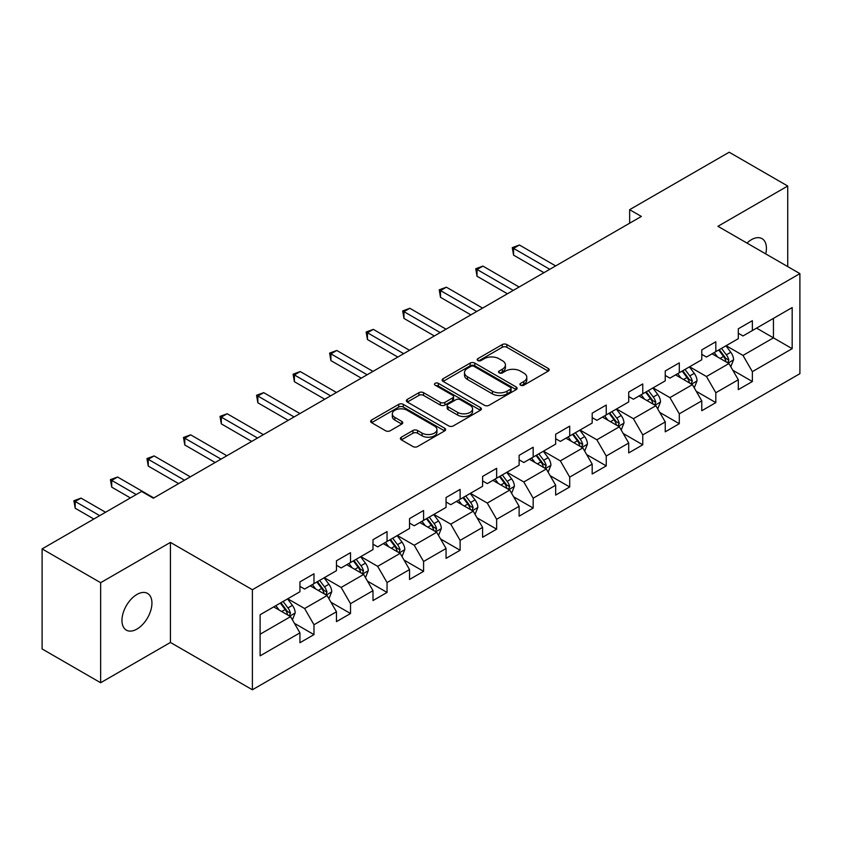 <?xml version="1.0" encoding="UTF-8"?>
<svg xmlns="http://www.w3.org/2000/svg" width="842" height="842" viewBox="0 0 842 842"><rect width="100%" height="100%" fill="white"/><g stroke="black" fill="none" stroke-linecap="round" stroke-linejoin="round"><path stroke-width="1.26" d="M520.588 385.215A2.273 1.316 0 0 0 523.808 385.215L548.237 371.112A3.252 1.873 0 0 0 549.184 369.785A3.252 1.873 0 0 0 548.237 368.459L506.852 344.567A3.252 1.873 0 0 0 502.264 344.567L477.835 358.671A2.273 1.316 0 0 0 477.172 359.597A2.273 1.316 0 0 0 477.835 360.523A2.273 1.316 0 0 0 481.056 360.523L484.213 358.703A10.399 6.01 0 0 1 498.927 358.703L502.379 360.692A10.399 6.01 0 0 1 505.421 364.944A10.399 6.01 0 0 1 502.379 369.185L499.211 371.006A2.273 1.316 0 0 0 498.548 371.943A2.273 1.316 0 0 0 499.211 372.869A2.273 1.316 0 0 0 502.432 372.869L505.589 371.048A10.399 6.01 0 0 1 520.303 371.048L523.756 373.038A10.399 6.01 0 0 1 526.797 377.279A10.399 6.01 0 0 1 523.756 381.531L520.588 383.352A2.273 1.316 0 0 0 519.924 384.278A2.273 1.316 0 0 0 520.588 385.215L520.588 383.352M136.941 629.079A21.197 12.241 120 0 0 150.792 610.397A21.197 12.241 120 0 0 147.539 593.41A21.197 12.241 120 0 0 136.941 594.463A21.197 12.241 120 0 0 123.1 613.144A21.197 12.241 120 0 0 126.342 630.121A21.197 12.241 120 0 0 136.941 629.079M765.736 253.905A21.197 12.241 120 0 0 762.021 238.644A21.197 12.241 120 0 0 751.422 239.696A21.197 12.241 120 0 0 746.959 243.064M401.35 437.198A3.252 1.873 0 0 0 400.403 438.524A3.252 1.873 0 0 0 401.35 439.85L412.959 446.555A3.252 1.873 0 0 0 417.558 446.555L444.681 430.893A3.252 1.873 0 0 0 445.628 429.567A3.252 1.873 0 0 0 444.681 428.241L403.307 404.349A3.252 1.873 0 0 0 398.708 404.349L371.585 420.011A3.252 1.873 0 0 0 370.627 421.337A3.252 1.873 0 0 0 371.585 422.663L385.604 430.767A3.252 1.873 0 0 0 390.204 430.767L401.813 424.063A3.252 1.873 0 0 0 402.76 422.737A3.252 1.873 0 0 0 401.813 421.41L394.856 417.39A8.694 5.02 0 0 1 392.309 413.843A8.694 5.02 0 0 1 397.677 409.201A8.694 5.02 0 0 1 407.16 410.296L434.398 426.02A8.694 5.02 0 0 1 436.945 429.567A8.694 5.02 0 0 1 431.578 434.209A8.694 5.02 0 0 1 422.095 433.114L417.558 430.494A3.252 1.873 0 0 0 412.959 430.494L401.35 437.198L401.35 439.85M170.431 542.406L100.64 582.696L42.1 548.9L42.1 648.95L100.64 682.746L170.431 642.457L252.389 689.777L252.389 589.726L170.431 542.406L170.431 642.457M787.723 266.598L787.723 186.019L717.942 226.309L799.9 273.629L252.389 589.726M787.723 186.019L729.183 152.223L629.648 209.679L629.648 223.204M42.1 548.9L141.624 491.444L153.339 498.201L641.362 216.436L629.648 209.679M484.445 405.286A3.252 1.873 0 0 0 489.044 405.286L516.167 389.625A3.252 1.873 0 0 0 517.114 388.299A3.252 1.873 0 0 0 516.167 386.973L474.793 363.081A3.252 1.873 0 0 0 470.194 363.081L443.071 378.742A3.252 1.873 0 0 0 442.124 380.068A3.252 1.873 0 0 0 443.071 381.394L484.445 405.286M436.051 385.699A2.273 1.316 0 0 1 438.356 386.025L438.356 383.32L480.424 407.602A3.252 1.873 0 0 1 481.371 408.928A3.252 1.873 0 0 1 480.424 410.254L453.301 425.915A3.252 1.873 0 0 1 448.702 425.915L407.328 402.034L407.328 399.382A3.252 1.873 0 0 0 406.37 400.708A3.252 1.873 0 0 0 407.328 402.034M407.328 399.382L418.937 392.677A3.252 1.873 0 0 1 423.537 392.677L440.313 402.36A3.252 1.873 0 0 0 444.913 402.36L452.607 397.919A3.252 1.873 0 0 0 453.564 396.593A3.252 1.873 0 0 0 452.607 395.266L435.146 385.173A2.273 1.316 0 0 1 434.472 384.247A2.273 1.316 0 0 1 435.882 383.036A2.273 1.316 0 0 1 438.356 383.32M252.389 689.777L799.9 373.68L799.9 273.629M294.426 623.333L313.982 634.615L313.982 624.753L336.463 611.766L336.463 621.638L350.514 613.523L350.514 603.661L372.995 590.674L372.995 600.546L387.046 592.431L387.046 582.569L409.528 569.581L409.528 579.454L423.579 571.35L423.579 561.477L446.06 548.5L446.06 558.362L460.111 550.258L460.111 540.385L482.592 527.408L482.592 537.27L496.643 529.165L496.643 519.293L519.125 506.316L519.125 516.178L533.175 508.073L533.175 498.201L555.657 485.224L555.657 495.096L569.708 486.981L569.708 477.109L592.189 464.131L592.189 474.004L606.24 465.889L606.24 456.017L628.711 443.039L628.711 452.912L642.762 444.797L642.762 434.925L665.243 421.947L665.243 431.82L679.294 423.705L679.294 413.832L701.775 400.855L701.775 410.728L715.826 402.613L715.826 392.74L738.308 379.763L738.308 389.635L752.359 381.521L752.359 371.648L792.175 348.672L792.175 307.562L773.44 318.381L773.44 337.853L792.175 348.672M313.982 634.615L299.931 642.73L299.931 632.858L260.115 655.844L260.115 614.744L299.931 591.758L299.931 581.885L313.982 573.781L313.982 583.643L336.463 570.666L336.463 560.793L350.514 552.689L350.514 562.551L372.995 549.573L372.995 539.711L387.046 531.597L387.046 541.469L409.528 528.481L409.528 518.619L423.579 510.505L423.579 520.377L446.06 507.389L446.06 497.527L460.111 489.413L460.111 499.285L482.592 486.297L482.592 476.435L496.643 468.32L496.643 478.193L519.125 465.216L519.125 455.343L533.175 447.228L533.175 457.101L555.657 444.123L555.657 434.251L569.708 426.136L569.708 436.009L592.189 423.031L592.189 413.159L606.24 405.044L606.24 414.917L628.711 401.939L628.711 392.067L642.762 383.952L642.762 393.824L665.243 380.847L665.243 370.975L679.294 362.86L679.294 372.732L701.775 359.755L701.775 349.883L715.826 341.768L715.826 351.64L738.308 338.663L738.308 328.79L752.359 320.676L752.359 330.548L792.175 307.562M310.235 585.811L327.096 595.547L304.615 608.524L287.753 598.788M299.931 586.348L304.615 589.053L313.982 583.643M304.615 608.524L313.982 624.753M327.096 595.547L336.463 611.766M346.767 564.719L363.628 574.454L341.147 587.432L324.286 577.696M336.463 565.256L341.147 567.961L350.514 562.551M341.147 587.432L350.514 603.661M363.628 574.454L372.995 590.674M383.299 543.627L400.16 553.362L377.679 566.34L360.818 556.604M372.995 544.164L377.679 546.868L387.046 541.469M377.679 566.34L387.046 582.569M400.16 553.362L409.528 569.581M419.832 522.535L436.693 532.27L414.211 545.248L397.35 535.512M409.528 523.082L414.211 525.776L423.579 520.377M414.211 545.248L423.579 561.477M436.693 532.27L446.06 548.5M456.364 501.443L473.225 511.178L450.744 524.156L433.883 514.42M446.06 501.99L450.744 504.695L460.111 499.285M450.744 524.156L460.111 540.385M473.225 511.178L482.592 527.408M492.896 480.35L509.757 490.086L487.276 503.063L470.415 493.328M482.592 480.898L487.276 483.603L496.643 478.193M487.276 503.063L496.643 519.293M509.757 490.086L519.125 506.316M529.429 459.258L546.29 468.994L523.808 481.971L506.947 472.246M519.125 459.806L523.808 462.511L533.175 457.101M523.808 481.971L533.175 498.201M546.29 468.994L555.657 485.224M565.961 438.166L582.822 447.902L560.34 460.89L543.479 451.154M555.657 438.714L560.34 441.418L569.708 436.009M560.34 460.89L569.708 477.109M582.822 447.902L592.189 464.131M602.483 417.074L619.344 426.81L596.873 439.798L580.012 430.062M592.189 417.621L596.873 420.326L606.24 414.917M596.873 439.798L606.24 456.017M619.344 426.81L628.711 443.039M639.015 395.993L655.876 405.718L633.394 418.706L616.533 408.97M628.711 396.529L633.394 399.234L642.762 393.824M633.394 418.706L642.762 434.925M655.876 405.718L665.243 421.947M675.547 374.9L692.408 384.636L669.927 397.613L653.066 387.878M665.243 375.437L669.927 378.142L679.294 372.732M669.927 397.613L679.294 413.832M692.408 384.636L701.775 400.855M712.079 353.808L728.94 363.544L706.459 376.521L689.598 366.786M701.775 354.345L706.459 357.05L715.826 351.64M706.459 376.521L715.826 392.74M728.94 363.544L738.308 379.763M756.579 328.117L773.44 337.853L742.991 355.429L726.13 345.694M738.308 333.253L742.991 335.958L752.359 330.548M742.991 355.429L752.359 371.648M100.64 582.696L100.64 682.746M260.115 634.215L290.564 616.639L273.703 606.903M290.564 616.639L299.931 632.858M732.803 370.227L752.359 381.521M696.281 391.32L715.826 402.613M659.749 412.412L679.294 423.705M623.217 433.504L642.762 444.797M586.685 454.596L606.24 465.889M550.152 475.688L569.708 486.981M513.62 496.78L533.175 508.073M477.088 517.872L496.643 529.165M440.555 538.964L460.111 550.258M404.023 560.056L423.579 571.35M367.491 581.148L387.046 592.431M330.959 602.24L350.514 613.523M521.503 385.531L523.756 384.236A10.399 6.01 0 0 0 526.797 379.984L526.797 377.279M505.421 364.944L505.421 367.638A10.399 6.01 0 0 1 502.379 371.89L500.127 373.185M548.184 371.133L506.852 347.272A3.252 1.873 0 0 0 502.264 347.272L478.751 360.85M516.167 386.973L516.167 389.625L474.793 365.786A3.252 1.873 0 0 0 470.194 365.786L443.113 381.415M510.42 389.225A2.273 1.316 0 0 0 511.083 388.299A2.273 1.316 0 0 0 510.42 387.362L474.099 366.396A2.273 1.316 0 0 0 470.888 366.396L467.552 368.322A10.399 6.01 0 0 0 464.5 372.574A10.399 6.01 0 0 0 467.552 376.816L492.381 391.151A10.399 6.01 0 0 0 507.084 391.151L510.42 389.225L510.42 391.93A2.273 1.316 0 0 0 511.083 391.004L511.083 388.299M464.5 372.574L464.5 375.269A10.399 6.01 0 0 0 467.552 379.521L467.552 376.816M510.42 391.93L507.084 393.856A10.399 6.01 0 0 1 492.381 393.856L467.552 379.521M407.37 402.055L418.937 395.382L418.937 392.677M453.564 396.593L453.564 399.297A3.252 1.873 0 0 1 452.607 400.624L444.913 405.065A3.252 1.873 0 0 1 440.313 405.065L423.537 395.382A3.252 1.873 0 0 0 418.937 395.382M438.356 386.025L480.382 410.286M457.722 412.412A8.694 5.02 0 0 0 467.205 413.506A8.694 5.02 0 0 0 472.572 408.865A8.694 5.02 0 0 0 470.025 405.318L460.427 399.771A3.252 1.873 0 0 0 455.827 399.771L448.123 404.223A3.252 1.873 0 0 0 447.176 405.549A3.252 1.873 0 0 0 448.123 406.875L457.722 412.412L457.722 415.117A8.694 5.02 0 0 0 467.205 416.211A8.694 5.02 0 0 0 472.572 411.57L472.572 408.865M447.176 405.549L447.176 408.254A3.252 1.873 0 0 0 448.123 409.58L448.123 406.875M457.722 415.117L448.123 409.58M436.945 429.567L436.945 432.272A8.694 5.02 0 0 1 431.578 436.914A8.694 5.02 0 0 1 422.095 435.819L417.558 433.198A3.252 1.873 0 0 0 412.959 433.198L401.392 439.882M392.309 413.843L392.309 416.548A8.694 5.02 0 0 0 394.856 420.095L394.856 417.39M401.771 424.084L394.856 420.095M444.639 430.925L403.307 407.054A3.252 1.873 0 0 0 398.708 407.054L371.627 422.695M730.793 366.744L733.582 359.723A8.778 5.063 -120 0 0 730.782 352.251L725.941 345.799M717.521 356.945L714.237 352.566M555.646 265.925L519.43 245.011L513.567 248.39L513.567 255.147L543.943 272.682M727.583 362.755L728.846 360.102A8.778 5.063 -120 0 0 726.33 354.819L721.499 348.367M719.3 349.64L724.657 356.798A4.473 2.579 60 0 1 725.467 358.155L728.846 360.102M718.689 349.988L723.52 356.44A8.778 5.063 60 0 1 726.036 361.723M513.567 255.147L512.283 247.643L549.794 269.303M512.283 247.643L519.43 245.011M694.261 387.836L697.05 380.816A8.778 5.063 -120 0 0 694.25 373.343L689.419 366.891M680.989 378.037L677.705 373.648M519.125 287.017L482.898 266.104L477.035 269.482L477.035 276.239L507.41 293.774M691.05 383.847L692.313 381.194A8.778 5.063 -120 0 0 689.798 375.911L684.967 369.459M682.767 370.733L688.124 377.89A4.473 2.579 60 0 1 688.945 379.247L692.313 381.194M682.157 371.08L686.988 377.532A8.778 5.063 60 0 1 689.503 382.815M477.035 276.239L475.751 268.735L513.262 290.395M475.751 268.735L482.898 266.104M657.728 408.928L660.517 401.908A8.778 5.063 -120 0 0 657.718 394.435L652.887 387.983M644.456 399.129L641.172 394.74M482.592 308.109L446.365 287.196L440.503 290.574L440.503 297.331L470.878 314.866M654.518 404.939L655.781 402.287A8.778 5.063 -120 0 0 653.266 397.003L648.435 390.551M646.235 391.825L651.592 398.982A4.473 2.579 60 0 1 652.413 400.339L655.781 402.287M645.625 392.172L650.456 398.624A8.778 5.063 60 0 1 652.971 403.907M440.503 297.331L439.219 289.827L476.73 311.487M439.219 289.827L446.365 287.196M621.196 430.02L623.985 423A8.778 5.063 -120 0 0 621.186 415.527L616.355 409.075M607.924 420.221L604.64 415.832M446.06 329.201L409.833 308.288L403.971 311.666L403.971 318.423L434.346 335.958M617.986 426.031L619.249 423.379A8.778 5.063 -120 0 0 616.733 418.095L611.902 411.643M609.703 412.917L615.06 420.074A4.473 2.579 60 0 1 615.881 421.432L619.249 423.379M609.092 413.264L613.923 419.716A8.778 5.063 60 0 1 616.439 425M403.971 318.423L402.687 310.919L440.198 332.579M402.687 310.919L409.833 308.288M584.664 451.112L587.453 444.092A8.778 5.063 -120 0 0 584.653 436.619L579.822 430.167M571.392 441.313L568.108 436.924M409.528 350.293L373.301 329.369L367.438 332.758L367.438 339.515L397.813 357.05M581.454 447.123L582.717 444.471A8.778 5.063 -120 0 0 580.201 439.187L575.37 432.735M573.17 434.009L578.528 441.166A4.473 2.579 60 0 1 579.349 442.524L582.717 444.471M572.56 434.356L577.391 440.808A8.778 5.063 60 0 1 579.906 446.092M367.438 339.515L366.154 332.011L403.665 353.672M366.154 332.011L373.301 329.369M548.131 472.204L550.921 465.184A8.778 5.063 -120 0 0 548.121 457.711L543.29 451.259M534.859 462.405L531.576 458.016M372.995 371.385L336.768 350.461L330.917 353.851L330.917 360.608L361.281 378.142M544.932 468.215L546.184 465.563A8.778 5.063 -120 0 0 543.669 460.279L538.838 453.827M536.638 455.101L542.006 462.258A4.473 2.579 60 0 1 542.816 463.616L546.184 465.563M536.028 455.448L540.859 461.9A8.778 5.063 60 0 1 543.374 467.184M330.917 360.608L329.622 353.103L367.133 374.764M329.622 353.103L336.768 350.461M511.599 493.296L514.388 486.276A8.778 5.063 -120 0 0 511.589 478.803L506.758 472.351M498.327 483.497L495.043 479.109M336.463 392.477L300.236 371.554L294.384 374.932L294.384 381.7L324.749 399.234M508.4 489.307L509.652 486.644A8.778 5.063 -120 0 0 507.137 481.371L502.306 474.92M500.106 476.193L505.474 483.35A4.473 2.579 60 0 1 506.284 484.708L509.652 486.644M499.495 476.54L504.326 482.992A8.778 5.063 60 0 1 506.842 488.276M294.384 381.7L293.09 374.195L330.611 395.856M293.09 374.195L300.236 371.554M475.067 514.388L477.856 507.368A8.778 5.063 -120 0 0 475.056 499.895L470.225 493.444M461.795 504.579L458.511 500.201M299.931 413.559L263.704 392.646L257.852 396.024L257.852 402.792L288.217 420.326M471.867 510.399L473.12 507.737A8.778 5.063 -120 0 0 470.604 502.463L465.773 496.012M463.574 497.275L468.941 504.442A4.473 2.579 60 0 1 469.752 505.8L473.12 507.737M462.963 497.633L467.794 504.084A8.778 5.063 60 0 1 470.31 509.368M257.852 402.792L256.557 395.287L294.079 416.948M256.557 395.287L263.704 392.646M438.545 535.48L441.324 528.46A8.778 5.063 -120 0 0 438.524 520.987L433.693 514.536M425.263 525.671L421.979 521.293M263.399 434.651L227.172 413.738L221.32 417.116L221.32 423.884L251.684 441.418M435.335 531.491L436.588 528.829A8.778 5.063 -120 0 0 434.072 523.556L429.241 517.104M427.041 518.367L432.409 525.524A4.473 2.579 60 0 1 433.22 526.882L436.588 528.829M426.431 518.725L431.262 525.176A8.778 5.063 60 0 1 433.777 530.449M221.32 423.884L220.025 416.38L257.547 438.04M220.025 416.38L227.172 413.738M402.013 556.562L404.792 549.552A8.778 5.063 -120 0 0 401.992 542.08L397.161 535.628M388.73 546.763L385.447 542.385M226.866 455.743L190.639 434.83L184.787 438.208L184.787 444.976L215.152 462.511M398.803 552.573L400.055 549.921A8.778 5.063 -120 0 0 397.54 544.648L392.709 538.196M390.509 539.459L395.877 546.616A4.473 2.579 60 0 1 396.687 547.974L400.055 549.921M389.899 539.817L394.73 546.269A8.778 5.063 60 0 1 397.245 551.542M184.787 444.976L183.493 437.472L221.014 459.122M183.493 437.472L190.639 434.83M365.481 577.654L368.259 570.644A8.778 5.063 -120 0 0 365.46 563.172L360.629 556.72M352.198 567.855L348.914 563.477M190.334 476.835L154.107 455.922L148.255 459.3L148.255 466.068L178.62 483.603M362.27 573.665L363.523 571.013A8.778 5.063 -120 0 0 361.007 565.74L356.177 559.288M353.977 560.551L359.345 567.708A4.473 2.579 60 0 1 360.155 569.066L363.523 571.013M353.366 560.909L358.197 567.361A8.778 5.063 60 0 1 360.713 572.634M148.255 466.068L146.961 458.564L184.482 480.214M146.961 458.564L154.107 455.922M328.948 598.746L331.727 591.737A8.778 5.063 -120 0 0 328.927 584.264L324.096 577.812M315.666 588.947L312.393 584.569M153.802 497.927L117.575 477.014L111.723 480.393L111.723 487.15L130.384 497.927M325.738 594.757L326.991 592.105A8.778 5.063 -120 0 0 324.475 586.832L319.644 580.38M317.445 581.643L322.812 588.8A4.473 2.579 60 0 1 323.623 590.158L326.991 592.105M316.834 582.001L321.665 588.453A8.778 5.063 60 0 1 324.181 593.726M111.723 487.15L110.428 479.656L136.236 494.549M110.428 479.656L117.575 477.014M292.416 619.838L295.195 612.829A8.778 5.063 -120 0 0 292.395 605.345L287.564 598.894M279.144 610.04L275.86 605.661M105.566 512.262L81.043 498.106L75.191 501.485L75.191 508.242L93.851 519.019M289.206 615.849L290.458 613.197A8.778 5.063 -120 0 0 287.953 607.924L283.112 601.472M280.912 602.735L286.28 609.892A4.473 2.579 60 0 1 287.09 611.25L290.458 613.197M280.302 603.093L285.143 609.545A8.778 5.063 60 0 1 287.648 614.818M75.191 508.242L73.907 500.737L99.703 515.641M73.907 500.737L81.043 498.106M523.756 384.236L523.756 381.531M499.211 372.869L499.211 371.006M502.379 371.89L502.379 369.185M477.835 360.523L477.835 358.671M502.264 347.272L502.264 344.567M506.852 347.272L506.852 344.567M548.237 371.112L548.237 368.459M443.071 381.394L443.071 378.742M470.194 365.786L470.194 363.081M474.793 365.786L474.793 363.081M492.381 393.856L492.381 391.151M507.084 393.856L507.084 391.151M423.537 395.382L423.537 392.677M440.313 405.065L440.313 402.36M444.913 405.065L444.913 402.36M452.607 400.624L452.607 397.919M480.424 410.254L480.424 407.602M412.959 433.198L412.959 430.494M417.558 433.198L417.558 430.494M422.095 435.819L422.095 433.114M401.813 424.063L401.813 421.41M371.585 422.663L371.585 420.011M398.708 407.054L398.708 404.349M403.307 407.054L403.307 404.349M444.681 430.893L444.681 428.241M728.077 363.039L733.519 359.892M726.33 354.819L730.782 352.251M720.089 358.429L723.52 356.44M691.545 384.131L696.987 380.984M689.798 375.911L694.25 373.343M683.557 379.521L686.988 377.532M655.013 405.223L660.454 402.076M653.266 397.003L657.718 394.435M647.024 400.613L650.456 398.624M618.481 426.315L623.922 423.168M616.733 418.095L621.186 415.527M610.492 421.705L613.923 419.716M581.948 447.407L587.4 444.26M580.201 439.187L584.653 436.619M573.96 442.787L577.391 440.808M545.416 468.499L550.868 465.352M543.669 460.279L548.121 457.711M537.428 463.879L540.859 461.9M508.884 489.591L514.336 486.444M507.137 481.371L511.589 478.803M500.895 484.971L504.326 482.992M472.351 510.684L477.803 507.537M470.604 502.463L475.056 499.895M464.363 506.063L467.794 504.084M435.819 531.776L441.271 528.629M434.072 523.556L438.524 520.987M427.831 527.155L431.262 525.176M399.287 552.857L404.739 549.721M397.54 544.648L401.992 542.08M391.298 548.247L394.73 546.269M362.765 573.949L368.207 570.813M361.007 565.74L365.46 563.172M354.766 569.339L358.197 567.361M326.233 595.041L331.674 591.905M324.475 586.832L328.927 584.264M318.234 590.431L321.665 588.453M289.701 616.134L295.142 612.997M287.953 607.924L292.395 605.345M281.702 611.524L285.143 609.545"/></g></svg>
